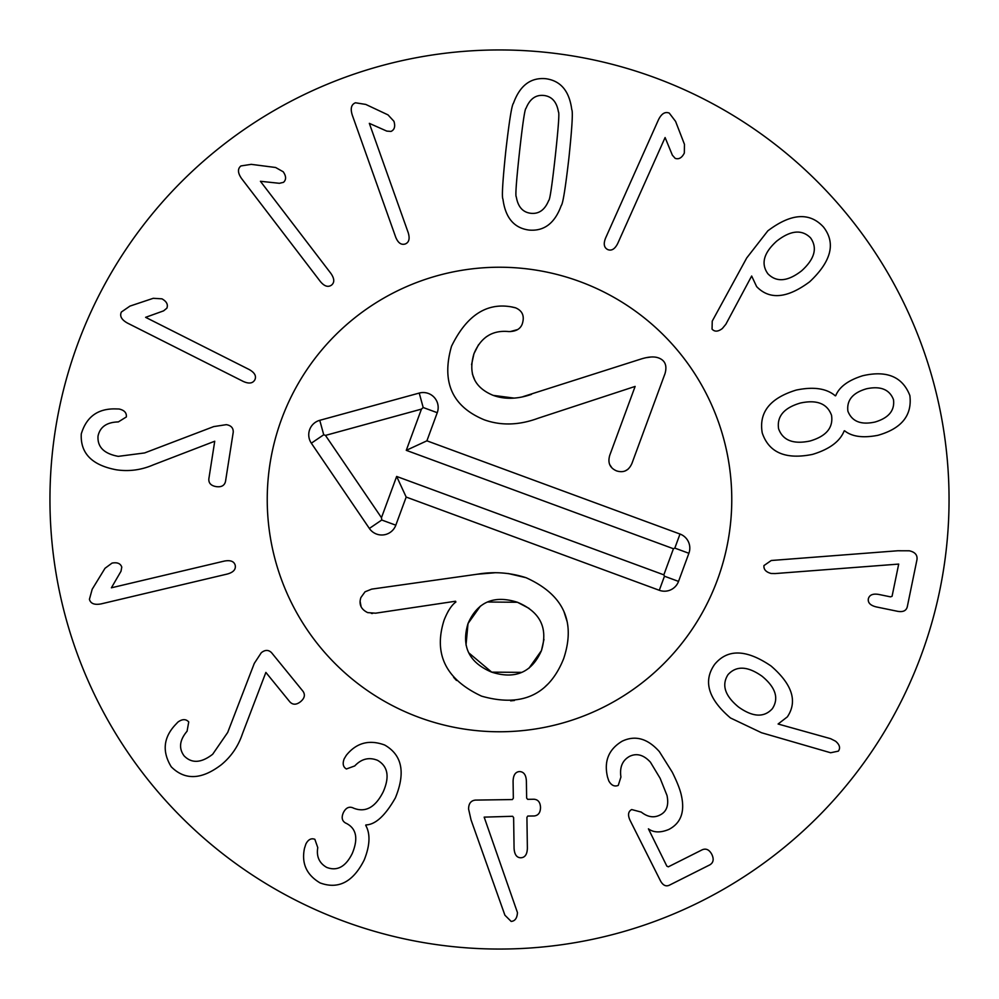 <?xml version="1.0" encoding="UTF-8"?>
<svg xmlns="http://www.w3.org/2000/svg" width="999" height="999" viewBox="0 0 999 999"><rect width="100%" height="100%" fill="white"/><g stroke="black" fill="none" stroke-linecap="round" stroke-linejoin="round"><path stroke-width="1.5" d="M213.711 426.598L226.311 424.662C231.106 425.462 233.416 427.997 233.229 432.255L225.512 481.418C224.525 485.601 221.403 487.337 216.159 486.613C210.951 485.701 208.516 483.091 208.853 478.808L214.735 441.233L153.284 464.872C141.284 470.042 128.958 471.678 116.334 469.792C91.908 465.197 80.232 453.221 81.281 433.903C86.451 416.758 97.939 408.429 115.747 408.916L119.056 409.003C124.326 410.164 126.761 412.812 126.349 416.945L118.344 421.915C106.756 422.215 99.987 426.948 98.027 436.088C97.278 446.978 104.033 453.733 118.294 456.356L144.593 452.947L213.711 426.598M145.604 317.332L249.163 369.518C254.645 372.602 256.556 376.011 254.882 379.757C252.809 383.466 248.901 384.003 243.182 381.393L127.485 323.089C121.528 319.767 119.493 316.071 121.379 312.013L129.97 306.094L153.272 298.301L161.963 298.838C166.621 301.448 168.257 304.57 166.858 308.192L163.586 310.864L145.604 317.332M260.414 181.281L330.869 273.389C334.465 278.559 334.69 282.455 331.543 285.102C328.059 287.525 324.313 286.313 320.304 281.456L241.596 178.571C237.687 172.977 237.462 168.769 240.934 165.934L251.248 164.348L275.612 167.495L283.204 171.766C286.251 176.149 286.363 179.67 283.529 182.317L279.42 183.304L260.414 181.281M369.33 123.352L408.191 232.605C410.04 238.636 409.053 242.42 405.257 243.981C401.198 245.217 398.002 242.919 395.666 237.063L352.247 115.01C350.224 108.491 351.311 104.42 355.482 102.785L365.784 104.433L388.012 114.885L393.931 121.279C395.492 126.386 394.53 129.77 391.021 131.418L386.8 131.106L369.33 123.352M801.635 270.804C814.697 258.941 817.669 247.964 810.564 237.874C801.872 229.183 790.584 230.27 776.685 241.146C763.661 252.909 760.726 263.786 767.881 273.776C776.535 282.567 787.774 281.581 801.635 270.804M725.873 324.238L722.364 328.496C718.119 331.755 714.685 331.968 712.062 329.133L712.237 321.129L746.728 257.942L767.831 230.844C791.108 213.262 809.652 211.988 823.476 227.023C835.988 243.082 831.405 261.326 809.714 281.743C787.274 298.451 769.567 300.062 756.63 286.601L751.66 276.024L725.873 324.238M874.987 422.04C888.698 417.969 894.879 410.514 893.493 399.65C889.535 389.435 880.556 385.814 866.545 388.773C852.759 392.757 846.54 400.237 847.901 411.201C851.935 421.491 860.963 425.099 874.987 422.04M831.543 415.347C827.284 403.596 816.907 399.488 800.399 403.034C784.003 407.829 776.735 416.408 778.596 428.771C782.829 440.434 793.306 444.505 810.014 441.009C826.223 436.263 833.391 427.709 831.543 415.347M844.18 430.881C840.022 441.421 829.47 449.263 812.524 454.395C785.676 459.815 768.918 452.659 762.237 432.917C758.703 412.375 770.029 398.089 796.228 390.072C813.548 386.476 826.573 388.386 835.289 395.816L835.713 395.704C839.272 386.888 848.301 380.219 862.799 375.711C886.862 370.179 902.547 376.773 909.852 395.504C912.312 415.297 901.66 428.571 877.909 435.314C862.999 438.199 851.897 436.688 844.592 430.769L844.18 430.881M775.149 573.563L771.216 573.488C765.996 572.127 763.573 569.48 763.948 565.571L771.265 560.501L897.789 550.761L909.315 550.799C915.034 552.072 917.594 555.032 916.97 559.677L907.267 606.88C906.23 610.751 903.046 612.237 897.739 611.338L876.448 606.955C870.466 605.531 867.756 602.834 868.331 598.863C869.405 594.855 872.964 593.394 879.008 594.492L890.496 596.853L892.07 596.303L898.7 564.085L775.149 573.563M111.389 587.799L224.238 561.101C230.419 559.927 234.078 561.313 235.215 565.259C236.001 569.43 233.366 572.365 227.297 574.038L101.224 603.871C94.53 605.157 90.597 603.646 89.423 599.313L92.183 589.26L105.007 568.294L112.013 563.111C117.258 562.112 120.517 563.448 121.778 567.12L120.991 571.278L111.389 587.799M254.283 663.398L261.276 652.734C265.072 649.7 268.494 649.675 271.541 652.672L302.972 691.246C305.419 694.792 304.62 698.264 300.574 701.673C296.416 704.944 292.844 705.019 289.885 701.91L265.871 672.414L242.395 733.94C238.212 746.315 231.194 756.58 221.353 764.71C201.623 779.807 184.915 780.494 171.241 766.795C161.938 751.51 163.411 737.399 175.674 724.462L177.947 722.052C182.342 718.918 185.939 718.88 188.736 721.94L187.075 731.218C179.57 740.047 178.559 748.239 184.053 755.818C191.646 763.636 201.186 763.124 212.662 754.27L227.71 732.429L254.283 663.398M344.193 758.803L346.266 755.356C356.393 742.769 369.205 739.335 384.69 745.029C402.135 755.007 405.706 772.602 395.404 797.826C385.252 815.659 375.412 824.687 365.896 824.924L365.709 825.324C370.504 833.865 370.017 845.416 364.223 859.964C353.097 882.017 338.386 889.672 320.08 882.916C306.531 874.874 301.336 863.348 304.483 848.351L305.894 843.968C308.254 839.485 311.238 837.936 314.86 839.31L317.769 847.614C316.283 856.543 319.255 863.136 326.685 867.394C337.163 871.428 345.691 866.782 352.272 853.446C358.379 838.673 356.468 828.683 346.528 823.476L345.629 823.051C342.008 821.003 341.258 817.544 343.356 812.686C345.729 807.954 348.863 806.305 352.759 807.766L353.796 808.241C365.559 812.786 375.349 807.354 383.154 791.957C389.822 776.872 387.962 766.333 377.56 760.326C369.043 756.93 361.438 758.803 354.745 765.933L346.391 768.98C343.094 767.02 342.357 763.623 344.193 758.803M468.593 809.065C468.606 803.633 470.854 800.649 475.324 800.099L512.362 799.562L513.336 798.251L513.086 781.243C513.286 775.087 515.434 771.865 519.53 771.565C523.776 771.74 526.061 774.899 526.386 781.043L526.635 798.064L527.659 799.337L533.953 799.237C538.099 799.562 540.284 802.297 540.509 807.442C540.434 812.637 538.336 815.471 534.19 815.971L527.759 816.058L526.923 817.357L527.372 848.101C527.222 854.345 525.037 857.579 520.791 857.779C516.695 857.691 514.46 854.532 514.073 848.301L513.623 817.557L512.599 816.283L484.165 817.132L517.457 912.599C517.107 918.181 515.009 921.115 511.151 921.415L504.907 915.209L471.041 819.904L468.593 809.065M608.791 780.893L607.567 777.185C603.758 761.338 608.616 749.35 622.127 741.221C635.202 734.964 647.614 738.436 659.365 751.623L672.265 772.19C677.26 782.217 680.319 790.122 681.468 795.891C684.989 812.037 680.794 823.226 668.868 829.432C660.489 832.904 653.658 832.704 648.413 828.833L666.845 866.133L668.319 866.832L702.297 849.749C706.156 848.188 709.327 849.737 711.837 854.407C714.085 859.19 713.436 862.674 709.877 864.834L669.255 885.251C665.796 886.775 662.861 885.264 660.414 880.731L630.232 820.691C627.597 815.234 628.084 811.525 631.68 809.552L641.271 812.1C647.614 817.07 653.783 818.081 659.765 815.122C666.62 811.887 669.03 805.344 667.007 795.479L660.127 778.296L650.436 762.2C643.731 754.894 636.825 752.934 629.707 756.293C622.427 760.276 619.505 767.182 620.928 777.035L618.256 785.414C614.472 786.887 611.313 785.389 608.791 780.893M772.389 708.653C779.083 698.289 775.649 687.487 762.1 676.261C747.689 666.058 736.338 665.521 728.021 674.637C721.403 685.002 724.899 695.791 738.523 707.017C752.859 717.22 764.148 717.769 772.389 708.653M761.5 732.729L730.481 717.969C708.191 698.95 702.896 681.093 714.635 664.385C727.609 648.688 746.415 649.225 771.041 665.996C792.307 684.402 797.739 701.36 787.349 716.87L778.096 724.013L830.619 738.686L835.551 741.196C839.635 744.63 840.584 747.939 838.386 751.123L830.644 752.759L761.5 732.729M665.097 137.55L617.757 243.406C614.934 249.038 611.6 251.099 607.792 249.6C603.995 247.702 603.271 243.818 605.619 237.987L658.491 119.718C661.538 113.611 665.134 111.413 669.28 113.112L675.599 121.416L684.452 144.331L684.327 153.034C681.93 157.817 678.883 159.59 675.212 158.366L672.389 155.22L665.097 137.55M555.282 156.281C558.441 127.098 559.49 112.3 558.429 111.888C556.743 101.873 551.873 96.404 543.831 95.467C535.764 94.63 529.832 98.926 526.023 108.329C524.887 108.504 522.702 123.177 519.468 152.347C516.283 181.693 515.222 196.528 516.308 196.878C517.981 206.893 522.852 212.362 530.894 213.299C538.961 214.136 544.892 209.852 548.713 200.437C549.837 200.324 552.022 185.614 555.282 156.281M568.931 157.78C565.422 188.212 562.862 204.146 561.238 205.557C554.845 223.214 544.118 231.393 529.058 230.07C514.073 228.097 505.382 217.782 502.959 199.163C501.685 197.427 502.647 181.331 505.819 150.849C509.303 120.567 511.863 104.695 513.486 103.222C519.88 85.552 530.606 77.385 545.666 78.696C560.651 80.682 569.343 90.984 571.765 109.615C573.026 111.401 572.09 127.46 568.931 157.78M949.05 499.5A449.55 449.55 0 0 1 274.725 888.823A449.55 449.55 0 0 1 274.725 110.177A449.55 449.55 0 0 1 949.05 499.5M267.233 499.5A232.268 232.268 0 0 1 615.634 298.351A232.268 232.268 0 0 1 615.634 700.649A232.268 232.268 0 0 1 267.233 499.5M528.908 668.281L541.458 650.586C548.226 627.971 540.222 611.875 517.445 602.272C493.943 594.83 477.472 601.91 468.019 623.538C461.101 646.378 468.993 662.574 491.708 672.152C515.272 679.62 531.855 672.427 541.458 650.586L543.968 639.41M540.971 622.452L540.534 621.553M529.033 608.366L517.445 602.272L487.462 602.01M480.444 606.043L468.019 623.538L466.021 645.042M508.141 573.513L526.061 577.709C563.498 594.63 576.023 621.64 563.623 658.753C549.025 695.029 521.678 707.504 481.593 696.153C445.766 679.407 433.279 654.033 444.118 620.067C447.714 611.076 451.635 605.057 455.894 601.997L455.532 601.236L375.612 613.186L367.719 612.624C360.964 609.353 358.691 604.32 360.901 597.527L365.047 591.795L371.678 589.123L477.21 574.225L494.443 572.814M372.54 613.486L371.366 613.436M361.126 606.793L360.077 601.198M468.743 652.822L491.708 672.152L521.815 672.364M477.21 574.225C493.831 571.391 510.114 572.552 526.061 577.709M447.902 611.788L448.676 610.464M456.493 680.456L453.633 677.322M547.964 684.015L545.279 686.55M514.435 700.486L510.626 700.848M563.886 611.388L567.032 621.328M523.076 396.628L640.209 359.29C648.214 356.68 654.407 356.268 658.803 358.029C665.147 360.502 667.232 365.684 665.034 373.551L631.967 463.336C628.808 470.566 623.688 473.089 616.595 470.904C609.79 467.969 607.517 462.724 609.802 455.169L635.127 386.426L538.311 418.181C519.193 425.287 501.211 425.849 484.365 419.855C452.197 406.593 441.246 382.08 451.498 346.316C466.408 315.734 486.263 302.56 511.063 306.818L513.049 307.168M514.273 307.442L515.596 307.842C522.527 310.826 524.75 316.196 522.252 323.951C520.379 329.021 515.884 331.556 508.778 331.568L508.391 331.543M511.063 306.818L515.596 307.842M517.607 329.57L510.264 331.581M488.374 335.552L486.126 336.925M478.509 344.78L473.951 353.733L471.565 364.685M508.778 331.568C492.382 329.945 480.769 337.325 473.951 353.733C468.007 373.726 474.413 387.6 493.169 395.367L513.911 398.077M472.377 373.963L474.737 380.007M493.169 395.367C504.707 399.55 517.494 399.2 531.518 394.343M647.202 357.555L650.873 357.018M611.888 467.807L609.715 464.61M627.996 469.28L625.424 470.791M419.23 717.457A232.268 232.268 0 0 1 350.886 321.004A232.268 232.268 0 0 1 728.396 460.039A232.268 232.268 0 0 1 419.23 717.457M426.898 440.821L680.007 534.04A14.985 14.985 0 0 1 688.885 553.284L678.533 581.406A14.985 14.985 0 0 1 659.29 590.284L406.181 497.065L395.816 525.187A14.985 14.985 0 0 1 369.368 528.446L311.338 443.194A14.985 14.985 0 0 1 319.767 420.317L419.23 393.069A14.985 14.985 0 0 1 437.25 412.699L426.898 440.821L406.268 450.337L421.453 409.115L325.462 435.402L381.468 517.682L396.653 476.448L663.836 574.85L673.438 548.738L406.268 450.337M680.007 534.04L674.824 548.101L673.438 548.738M437.25 412.699L423.189 407.517L421.453 409.115M311.338 443.194L323.726 434.765L325.462 435.402M369.368 528.446L381.755 520.017L381.468 517.682M406.181 497.065L396.653 476.448M678.533 581.406L664.472 576.223L663.836 574.85M419.23 393.069L423.189 407.517M319.767 420.317L323.726 434.765M395.816 525.187L381.755 520.017M659.29 590.284L664.472 576.223M688.885 553.284L674.824 548.101"/></g></svg>
